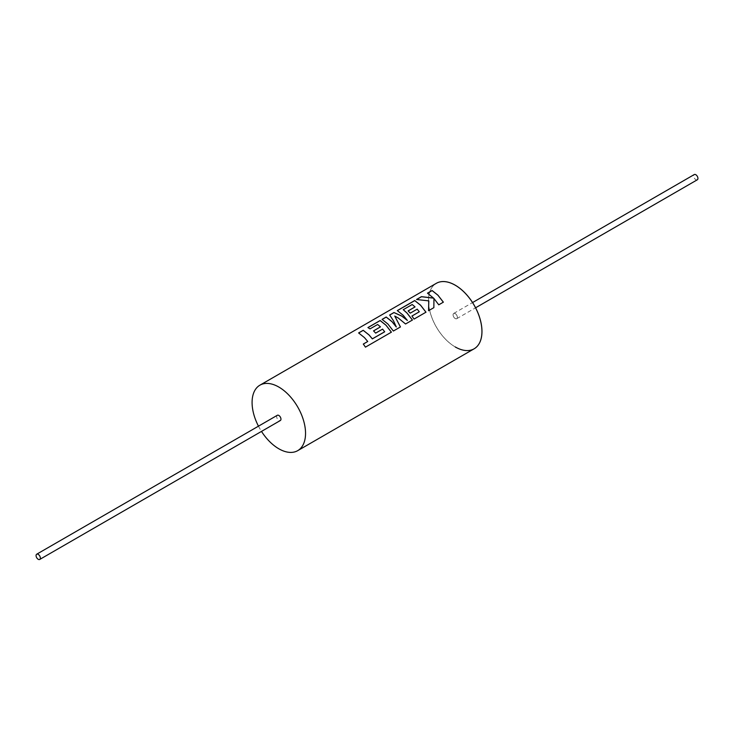 <?xml version="1.0" encoding="UTF-8"?>
<svg xmlns="http://www.w3.org/2000/svg" width="734" height="734" viewBox="0 0 734 734"><rect width="100%" height="100%" fill="white"/><g stroke="black" fill="none" stroke-linecap="round" stroke-linejoin="round"><path stroke-width="0.55" stroke-dasharray="3.67 2.75" d="M455.208 318.538A3.028 1.743 60 0 1 453.236 315.877A3.028 1.743 60 0 1 453.704 313.455A3.028 1.743 60 0 1 455.208 313.601A3.028 1.743 60 0 1 457.218 316.253A3.028 1.743 60 0 1 456.75 318.675A3.028 1.743 60 0 1 455.236 318.528A3.028 1.743 60 0 1 453.263 315.859A3.028 1.743 60 0 1 453.722 313.436A3.028 1.743 60 0 1 455.236 313.583A3.028 1.743 60 0 1 457.19 316.271A3.028 1.743 60 0 1 456.722 318.694A3.028 1.743 60 0 1 455.208 318.538A3.028 1.743 60 0 1 453.236 315.877A3.028 1.743 60 0 1 453.704 313.455A3.028 1.743 60 0 1 455.208 313.601A3.028 1.743 60 0 1 457.19 316.271A3.028 1.743 60 0 1 456.722 318.694A3.028 1.743 60 0 1 455.208 318.538M455.208 346.934A37.801 21.827 -120 0 0 474.109 348.806A37.801 21.827 60 0 1 455.236 346.925A37.801 21.827 60 0 1 430.546 313.62A37.801 21.827 60 0 1 436.326 283.324A37.801 21.827 -120 0 0 430.519 313.629A37.801 21.827 -120 0 0 455.208 346.934A37.801 21.827 60 0 1 430.519 313.629A37.801 21.827 60 0 1 436.308 283.333M358.669 332.979L364.459 337.658L367.725 341.549M373.569 330.915L375.661 333.117M367.991 327.603L370.028 328.942L377.643 324.556L380.469 326.933M382.148 319.428L387.937 324.107L393.341 331.089L400.415 326.96M389.671 315.005L393.507 320.896L396.296 326.979M394.754 316.125L398.323 318.116L405.535 324.043L412.425 320.07M397.378 310.629L403.168 315.317L407.37 320.492M403.26 309.757L412.224 304.582L415.059 306.968M408.159 310.95L410.251 313.152M416.673 299.49L428.812 300.931L428.546 310.721M427.555 293.205L433.611 298.16M277.305 415.297A3.028 1.743 -120 0 0 276.837 417.719A3.028 1.743 -120 0 0 278.819 420.38A3.028 1.743 -120 0 0 280.324 420.536M697.3 179.793A3.028 1.743 60 0 1 695.786 179.647A3.028 1.743 60 0 1 693.813 176.977A3.028 1.743 60 0 1 694.272 174.554M258.46 426.17A37.801 21.827 -120 0 0 261.488 431.409M433.849 307.702L428.528 310.766M433.941 298.545L438.758 304.821M438.739 304.867L443.364 302.16M410.242 313.207L417.187 309.142M417.187 309.207L419.288 311.84M411.921 316.088L414.049 319.088M414.031 319.134L425.995 312.189M363.302 344.099L365.449 347.145M365.44 347.191L391.406 332.163M375.661 333.172L382.597 329.107M382.597 329.171L384.699 331.805M453.722 313.436L472.568 302.555M456.75 318.675L475.595 307.794"/><path stroke-width="1.1" d="M261.488 431.409A37.801 21.827 -120 0 0 278.819 448.777A37.801 21.827 -120 0 0 297.72 450.648A37.801 21.827 -120 0 0 303.509 420.362A37.801 21.827 -120 0 0 278.819 387.047A37.801 21.827 -120 0 0 259.919 385.176L436.308 283.333A37.801 21.827 60 0 1 455.208 285.205A37.801 21.827 -120 0 0 436.308 283.333A37.801 21.827 60 0 1 436.335 283.315A37.801 21.827 60 0 1 455.236 285.187A37.801 21.827 60 0 1 479.935 318.501A37.801 21.827 60 0 1 474.136 348.797A37.801 21.827 60 0 1 474.127 348.806A37.801 21.827 60 0 1 455.208 346.934M455.208 285.205A37.801 21.827 60 0 1 479.908 318.519A37.801 21.827 60 0 1 474.109 348.806A37.801 21.827 -120 0 0 479.908 318.519A37.801 21.827 -120 0 0 455.208 285.205M384.708 331.75L372.34 338.833L369.064 334.943L363.211 330.282L358.605 332.942L364.459 337.603L367.734 341.493L363.312 344.044L365.449 347.145L391.406 332.163L385.992 325.171L380.139 320.51L367.918 327.566L370.019 328.878L377.634 324.483L380.469 326.869L373.533 330.878L375.661 333.117L382.597 329.107L384.699 331.805L372.331 338.888L369.064 335.007L363.229 330.346L358.669 332.979M391.387 332.208L385.992 325.235L380.148 320.575L367.991 327.603M380.469 326.869L373.569 330.915M396.305 326.924L392.048 321.675L386.185 317.015L382.084 319.391L387.937 324.043L393.351 331.034L400.443 326.942L394.745 316.06L398.323 318.051L405.553 323.988L412.435 320.015L407.021 313.023L403.25 309.693L412.214 304.518L415.049 306.904L408.113 310.913L410.251 313.152L417.187 309.142L419.298 311.785L411.93 316.033L414.049 319.088L425.995 312.189L420.582 305.197L414.728 300.536L397.305 310.592L403.168 315.253L407.379 320.437L401.782 316.051L393.984 312.519L389.671 315.005L393.507 320.831L396.296 326.979L392.048 321.731L386.203 317.079L382.148 319.428M400.434 326.988L394.745 316.06M407.379 320.437L401.782 316.115L394.002 312.583L389.717 315.06M412.425 320.07L407.021 313.088L403.25 309.693M415.049 306.904L408.159 310.95M425.977 312.244L420.582 305.261L414.738 300.61L397.378 310.629M433.611 298.096L421.444 296.655L416.527 299.5L428.812 300.876L428.546 310.721L433.858 307.647L433.95 298.49L438.758 304.821L443.364 302.16L437.941 295.178L432.087 290.517L427.491 293.169L433.611 298.16L421.463 296.729L416.673 299.49M443.345 302.215L437.941 295.233L432.106 290.581L427.555 293.205M38.214 554.354A3.028 1.743 60 0 1 40.186 557.023A3.028 1.743 60 0 1 39.728 559.446A3.028 1.743 60 0 1 38.214 559.29A3.028 1.743 60 0 1 36.232 556.629A3.028 1.743 60 0 1 36.7 554.207A3.028 1.743 60 0 1 38.214 554.354M39.728 559.446L280.324 420.536A3.028 1.743 -120 0 0 280.792 418.105A3.028 1.743 -120 0 0 278.819 415.444A3.028 1.743 -120 0 0 277.305 415.297L36.7 554.207M472.568 302.555L694.272 174.554A3.028 1.743 60 0 1 695.786 174.71A3.028 1.743 60 0 1 697.768 177.371A3.028 1.743 60 0 1 697.3 179.793L475.595 307.794M259.919 385.176A37.801 21.827 -120 0 0 258.46 426.17M433.849 307.702L433.95 298.49M411.957 316.07L419.298 311.785M363.302 344.099L367.734 341.493M474.136 348.797L297.72 450.648"/></g></svg>
